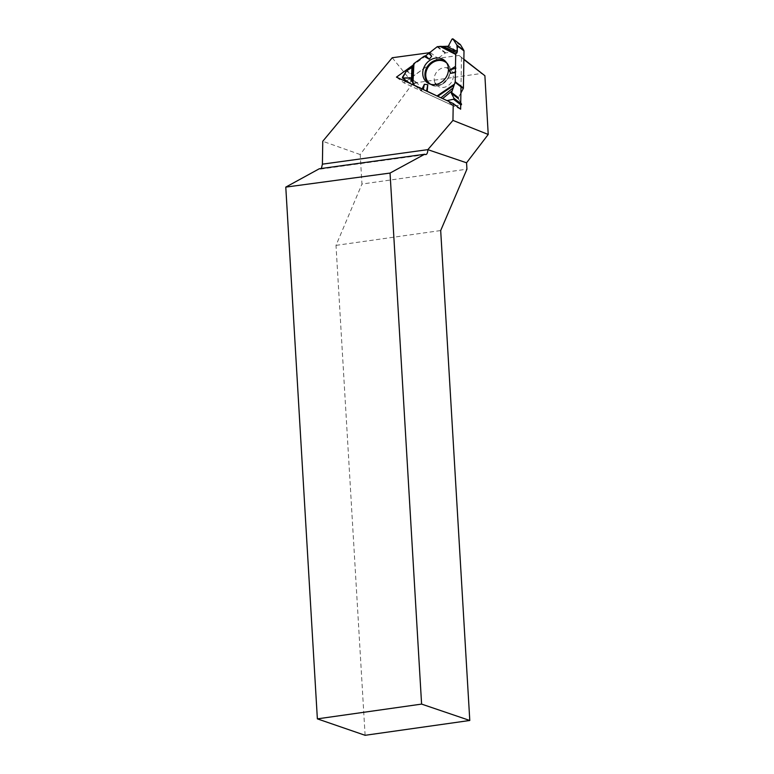 <?xml version="1.0" encoding="UTF-8"?>
<svg xmlns="http://www.w3.org/2000/svg" width="774" height="774" viewBox="0 0 774 774"><rect width="100%" height="100%" fill="white"/><g stroke="black" fill="none" stroke-linecap="round" stroke-linejoin="round"><path stroke-width="0.58" stroke-dasharray="3.87 2.9" d="M410.443 77.806L417.418 83.157A1.055 0.9 -52.5 0 1 417.621 83.389L422.227 91.216A1.142 0.977 -52.5 0 0 422.604 91.564L453.438 105.893L446.501 100.572L438.984 96.895L446.975 100.61L453.961 105.961L460.704 105.003M460.898 92.986L458.382 97.679A1.055 0.9 -52.5 0 0 458.363 98.666L460.743 102.768M453.438 105.893A1.142 0.977 -52.5 0 0 453.961 105.961M434.204 78.842A10.459 8.978 -52.5 0 0 435.249 83.331A10.459 8.978 -52.5 0 0 450.284 83.737A10.459 8.978 -52.5 0 0 448.668 68.373A10.459 8.978 -52.5 0 0 447.13 67.841A10.459 8.978 -52.5 0 0 434.204 78.842M417.418 83.157A1.055 0.9 -52.5 0 0 416.799 83.002L410.336 83.834A0.619 0.532 127.5 0 1 409.862 83.031L413.422 76.278A1.142 0.977 -52.5 0 1 413.819 75.833L445.243 53.087A1.142 0.977 -52.5 0 1 445.766 52.874L455.257 51.587A1.055 0.9 -52.5 0 0 456.089 50.987L459.456 44.786A0.619 0.532 127.5 0 1 460.153 44.447M392.234 57.74L412.91 83.176L482.25 73.356M412.91 83.176L360.21 154.558L361.961 184.048L466.935 169.177M429.115 52.767L430.383 52.603L413.335 64.919M360.21 154.558L322.758 141.274M463.868 59.55L459.001 55.447L463.868 59.201M365.105 735.3L336.003 245.368L361.961 184.048M321.355 168.49L320.368 169.129L319.256 168.78M336.003 245.368L440.687 230.546M461.459 57.692L460.994 86.823M460.724 103.464L460.704 104.761M430.383 52.603L437.832 58.311L459.001 55.447M460.636 109.202L403.922 82.857L396.452 77.129M403.922 82.857L405.818 81.483M406.437 81.028L437.832 58.311M415.058 85.769L422.604 91.564M446.83 63.158A13.342 11.455 127.5 0 1 447.024 80.061A13.342 11.455 127.5 0 1 430.654 84.25M413.819 75.833L406.882 70.511M437.087 46.827L445.243 53.087M452.006 39.077L459.456 44.786M456.089 50.987L449.084 45.608M455.257 51.587L448.281 46.237M445.766 52.874L437.61 46.614M409.494 83.186L410.336 83.834M416.799 83.002L410.907 78.484M417.621 83.389L410.646 78.039M422.227 91.216L414.071 84.966M409.862 83.031L402.412 77.313M406.447 70.927L413.422 76.278M446.008 61.959A13.748 11.803 127.5 0 1 446.869 62.733A13.748 11.803 127.5 0 1 446.83 79.915A13.748 11.803 127.5 0 1 430.257 84.405A13.748 11.803 127.5 0 1 429.27 83.766M448.417 68.47L449.791 72.582L448.398 77.806L442.593 83.815L439.603 84.879L436.188 84.414M414.97 85.73L422.44 91.467M445.224 61.069L446.869 62.733C457.211 72.03 441.906 91.98 430.257 84.405L428.206 83.244M408.875 82.905L409.978 83.737M320.368 169.129L425.787 154.607"/><path stroke-width="1.16" d="M460.898 92.986L463.268 88.565L455.102 82.305L451.348 93.286L454.019 98.317L461.468 104.035A0.619 0.532 127.5 0 1 460.965 104.964L460.704 105.003M413.935 63.574L412.968 83.099L410.443 77.806L402.499 78.01L406.447 70.927L411.913 67.493L413.935 63.574L424.046 56.26L425.681 55.757L437.087 46.827A1.142 0.977 -52.5 0 1 437.61 46.614L448.281 46.237L452.006 39.077L452.848 38.806L460.307 44.524A0.619 0.532 127.5 0 1 460.424 44.66L463.868 50.407A1.142 0.977 -52.5 0 1 464.003 50.939L463.413 88.013A1.142 0.977 -52.5 0 1 463.268 88.565M427.229 91.245L426.542 91.061L427.78 84.695L427.229 91.245L438.984 96.895L414.438 85.304L410.646 78.039L402.886 78.116L402.412 77.313L406.447 70.927L413.045 66.283L413.935 63.574L424.046 56.26L425.681 55.757L437.087 46.827L448.281 46.237L452.006 39.077L452.974 38.942L456.892 45.056L457.395 51.384L455.692 54.441L455.247 81.754L463.413 88.013M426.542 91.061L422.111 88.865L424.375 84.279L427.78 84.695M412.968 83.099L414.071 84.966A1.142 0.977 -52.5 0 0 414.438 85.304L422.111 88.865M460.743 102.768L461.468 104.035M460.965 104.964L453.516 99.256L446.985 100.61L453.516 99.256L454.019 98.317L451.348 93.286L455.247 81.754L455.692 54.441L457.395 51.384L456.892 45.056L463.868 50.407M455.102 82.305A1.142 0.977 -52.5 0 0 455.247 81.754M460.424 44.66L452.974 38.942L456.892 45.056M455.799 71.798L450.7 73.356L455.402 72.533M450.7 73.356L449.781 69.989L455.934 68.112M455.499 66.37L449.781 69.989M428.786 53.396L431.708 56.25L429.27 52.477M431.708 56.25L429.222 59.201L425.681 55.757M424.046 56.26L429.222 59.201M442.206 58.95A14.067 12.084 127.5 0 1 445.224 61.069A14.067 12.084 127.5 0 1 445.176 78.648A14.067 12.084 127.5 0 1 428.206 83.244A14.067 12.084 127.5 0 1 424.81 65.732A14.067 12.084 127.5 0 1 442.206 58.95M423.339 89.552L424.375 84.279M453.516 99.256L454.019 98.317M469.789 720.478L421.598 704.098L317.369 718.862L365.105 735.3L469.789 720.478L440.687 230.546L466.935 169.177L466.558 162.801L488.22 134.463L484.892 75.736L463.868 59.201M413.335 64.919L396.452 77.129L453.225 103.513L452.954 120.405L427.848 149.653L466.558 162.801M429.115 52.767L392.234 57.74L322.758 141.274L322.41 164.165L321.355 168.49M484.892 75.736L463.868 59.55M488.22 134.463L452.954 120.405M317.369 718.862L285.78 187.115L390.048 173.066L421.598 704.098M390.048 173.066L424.655 154.258L319.256 168.78L285.78 187.115M424.655 154.258L425.787 154.607C427.045 154.278 427.732 152.623 427.848 149.653M460.704 104.761L460.636 109.202L453.225 103.513M460.994 86.823L460.724 103.464M405.818 81.483L406.437 81.028M452.268 90.722L442.622 98.588M440.938 97.805L453.351 87.675M446.608 46.459L457.395 51.384M457.105 52.816L443.357 46.556M411.458 79.422L411.913 67.493M413.045 66.283L412.455 81.483M464.003 50.939L457.066 45.618M414.438 85.304L415.058 85.769M458.363 98.666L451.348 93.286M458.382 97.679L451.406 92.329M430.654 84.25A13.342 11.455 127.5 0 1 427.809 67.648A13.342 11.455 127.5 0 1 444.199 61.378A13.342 11.455 127.5 0 1 446.83 63.158M402.886 78.116L409.494 83.186M410.907 78.484L409.785 77.623M453.941 84.482L437.155 95.86M439.874 46.305L455.692 54.441M453.554 85.556L437.832 96.208M429.27 83.766A13.748 11.803 127.5 0 1 427.287 66.719A13.748 11.803 127.5 0 1 443.928 60.662A13.748 11.803 127.5 0 1 446.008 61.959M441.016 46.276L455.838 53.899M412.61 82.363L413.519 64.087M322.41 164.165L427.858 149.634M447.13 67.841L448.417 68.47M436.188 84.414L435.249 83.331M414.284 85.208L414.97 85.73M402.499 78.01L408.875 82.905"/></g></svg>
